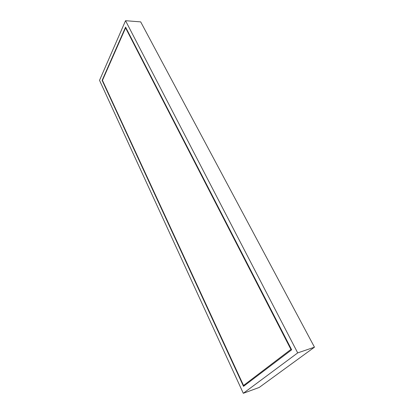 <?xml version="1.0" encoding="UTF-8"?>
<svg xmlns="http://www.w3.org/2000/svg" width="414" height="414" viewBox="0 0 414 414"><rect width="100%" height="100%" fill="white"/><g stroke="black" fill="none" stroke-linecap="round" stroke-linejoin="round"><path stroke-width="0.62" d="M140.688 21.88L314.469 347.175L259.226 387.442L243.303 393.3L99.531 80.342L125.545 20.7L140.688 21.88M125.545 20.7L297.697 352.899L314.469 347.175M297.697 352.899L243.303 393.3M125.582 27.096L102.123 80.363L243.51 386.355L291.663 349.804L125.582 27.096M102.455 80.368L243.535 385.486L290.918 349.421L125.587 27.893L102.455 80.368L102.123 80.363M125.587 27.893L126.006 27.924M243.535 385.486L245.662 384.725M290.918 349.421L291.384 349.266"/></g></svg>
